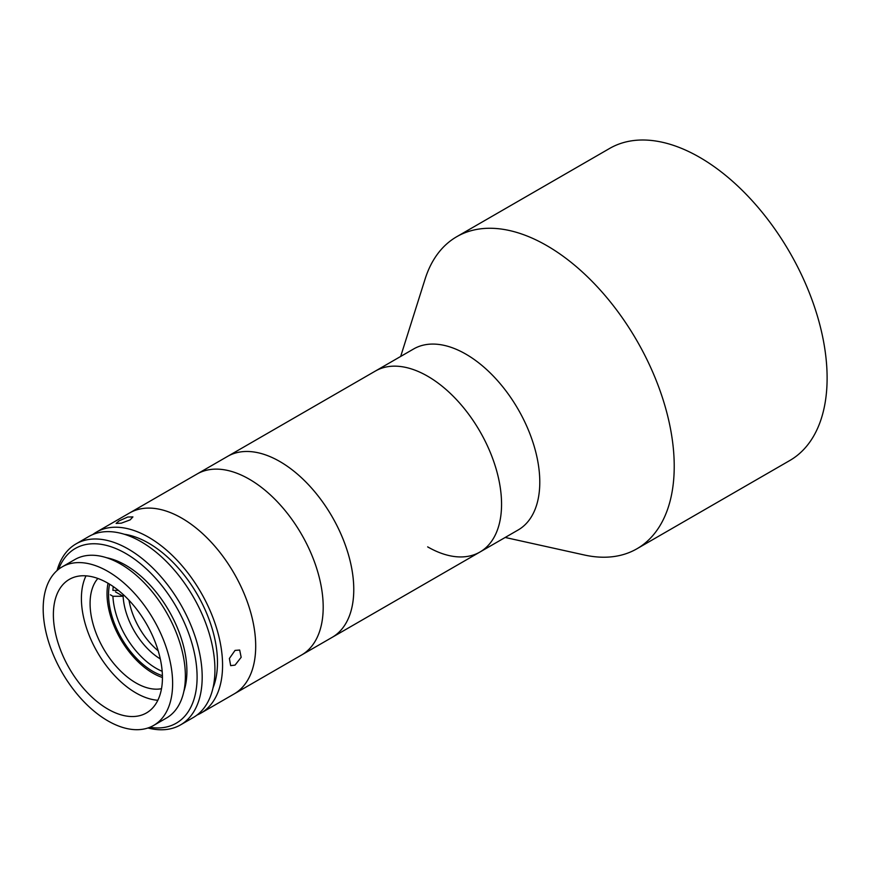 <?xml version="1.0" encoding="UTF-8"?>
<svg xmlns="http://www.w3.org/2000/svg" width="870" height="870" viewBox="0 0 870 870"><rect width="100%" height="100%" fill="white"/><g stroke="black" fill="none" stroke-linecap="round" stroke-linejoin="round"><path stroke-width="1.3" d="M92.742 534.561A104.498 60.334 60 0 1 96.429 532.114L413.631 348.968A104.498 60.334 60 0 1 465.885 354.144A104.498 60.334 60 0 1 534.158 446.234A104.498 60.334 60 0 1 518.139 529.982L479.914 552.048A104.498 60.334 60 0 1 427.659 546.871M400.668 356.461L425.071 279.129A180.177 104.03 60 0 1 456.739 236.705A180.177 104.03 60 0 1 546.828 245.634A180.177 104.03 60 0 1 664.528 404.409A180.177 104.03 60 0 1 636.916 548.785A180.177 104.03 60 0 1 584.346 554.995L505.176 537.464M456.739 236.705L609.62 148.444A180.177 104.03 60 0 1 699.708 157.361A180.177 104.03 60 0 1 817.419 316.136A180.177 104.03 60 0 1 789.797 460.513L636.916 548.785M427.659 376.221A104.498 60.334 60 0 1 495.933 468.299A104.498 60.334 60 0 1 479.914 552.048A104.498 60.334 60 0 0 490.06 451.867A104.498 60.334 60 0 0 375.416 371.044A104.498 60.334 60 0 1 427.659 376.221M162.44 677.502A64.858 37.453 60 0 1 107.021 593.699A64.858 37.453 60 0 1 108.032 583.259M161.505 688.703A64.858 37.453 60 0 1 114.361 664.245A64.858 37.453 60 0 1 90.078 603.486A64.858 37.453 60 0 1 97.864 578.463M96.429 532.114A104.498 60.334 60 0 1 148.683 537.29A104.498 60.334 60 0 1 216.945 629.38A104.498 60.334 60 0 1 200.926 713.117L234.052 693.988A104.498 60.334 60 0 0 250.071 610.251A104.498 60.334 60 0 0 181.808 518.161A104.498 60.334 60 0 0 129.554 512.985A104.498 60.334 60 0 1 210.083 540.988A104.498 60.334 60 0 1 255.704 646.149A104.498 60.334 60 0 1 234.052 693.988L479.914 552.048M323.194 607.184A104.498 60.334 60 0 1 301.553 655.023A104.498 60.334 60 0 0 317.572 571.285A104.498 60.334 60 0 0 249.298 479.196A104.498 60.334 60 0 0 197.044 474.019A104.498 60.334 60 0 1 277.573 502.012A104.498 60.334 60 0 1 323.194 607.184M342.28 537.192A104.498 60.334 60 0 1 332.122 637.373A104.498 60.334 60 0 0 348.141 553.635A104.498 60.334 60 0 0 279.879 461.546A104.498 60.334 60 0 0 227.625 456.369A104.498 60.334 60 0 1 342.28 537.192M235.041 650.401L239.685 650.042L241.164 657.307L235.041 665.115L230.67 665.648L229.386 658.481L235.041 650.401M200.926 713.117A104.498 60.334 60 0 1 196.968 715.075M119.092 520.88L127.683 517.041L132.914 516.9L130.13 519.89L121.321 523.164L116.123 523.414L119.092 520.88M124.279 534.245A97.299 56.169 60 0 1 148.683 543.174A97.299 56.169 60 0 1 213.009 687.931M57.061 570.557A104.498 60.334 60 0 1 76.049 543.88A104.498 60.334 60 0 1 128.292 549.057A104.498 60.334 60 0 1 196.566 641.146A104.498 60.334 60 0 1 180.547 724.884A104.498 60.334 60 0 1 147.954 727.983M76.049 543.88L88.783 536.529A104.498 60.334 60 0 1 141.038 541.695A104.498 60.334 60 0 1 209.3 633.784A104.498 60.334 60 0 1 193.281 717.532L180.547 724.884M149.803 727.298A100.898 58.257 -120 0 0 196.044 662.342A100.898 58.257 -120 0 0 125.748 553.472A100.898 58.257 -120 0 0 58.584 569.295M106.618 557.735A86.489 49.927 60 0 1 125.748 565.239A86.489 49.927 60 0 1 183.831 691.476M107.913 571.416A91.535 52.842 60 0 1 167.703 652.076A91.535 52.842 60 0 1 153.675 725.417A91.535 52.842 60 0 1 107.913 720.882A91.535 52.842 60 0 1 48.111 640.233A91.535 52.842 60 0 1 62.151 566.881A91.535 52.842 60 0 1 107.913 571.416M62.151 566.881L74.885 559.53A91.535 52.842 60 0 1 120.647 564.064A91.535 52.842 60 0 1 180.449 644.713A91.535 52.842 60 0 1 166.42 718.065L153.675 725.417M157.84 700.274A77.115 44.522 60 0 1 135.938 692.933A77.115 44.522 60 0 1 85.999 575.842M107.913 709.115A77.115 44.522 60 0 1 57.529 641.157A77.115 44.522 60 0 1 69.35 579.366A77.115 44.522 60 0 1 107.913 583.183A77.115 44.522 60 0 1 158.286 651.141A77.115 44.522 60 0 1 146.464 712.932A77.115 44.522 60 0 1 107.913 709.115M162.418 675.686A62.705 36.203 60 0 1 149.151 669.041A62.705 36.203 60 0 1 109.587 584.183M123.04 594.395A54.049 31.211 -120 0 0 123.116 596.276A54.049 31.211 -120 0 0 160.297 658.927M158.188 650.825A54.049 31.211 60 0 1 129.01 600.267M162.179 671.303A61.259 35.365 60 0 1 156.154 668.312A61.259 35.365 60 0 1 112.915 596.276L123.116 596.276L115.46 591.861M118.363 590.393L112.915 590.393A61.259 35.365 60 0 1 113.263 586.576M110.359 594.797L112.915 596.276"/></g></svg>

